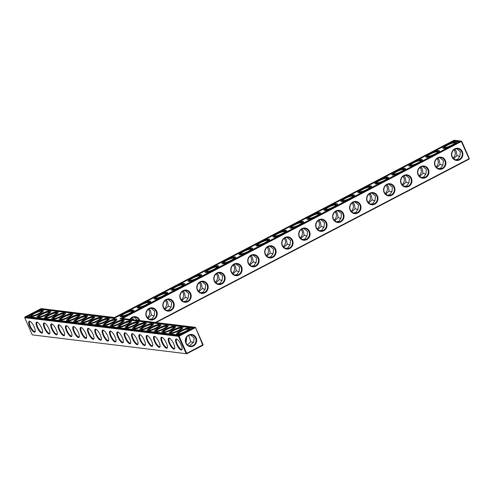 <?xml version="1.0" encoding="UTF-8"?>
<svg xmlns="http://www.w3.org/2000/svg" width="494" height="494" viewBox="0 0 494 494"><rect width="100%" height="100%" fill="white"/><g stroke="black" fill="none" stroke-linecap="round" stroke-linejoin="round"><path stroke-width="0.74" d="M24.916 317.031L24.7 317.679L178.532 336.34L178.748 335.698L24.916 317.031L41.082 308.589L114.503 317.5L454.128 140.24L461.118 141.086L121.493 318.346L194.914 327.256L178.748 335.698L179.118 336.148L195.284 327.713L194.914 327.256L195.513 327.479L202.886 345.325L186.72 353.76L32.283 334.876L186.72 353.76L186.701 353.352L203.102 344.676L202.886 345.325M132.244 319.655A5.638 5.249 96.9 0 0 132.139 319.408A5.638 5.249 96.9 0 0 131.385 318.161M147.36 317.605A5.638 5.249 96.9 0 0 149.12 310.547A5.638 5.249 96.9 0 0 148.367 309.3M164.341 308.738A5.638 5.249 96.9 0 0 166.101 301.68A5.638 5.249 96.9 0 0 165.348 300.438M181.323 299.877A5.638 5.249 96.9 0 0 183.083 292.819A5.638 5.249 96.9 0 0 182.329 291.571M198.304 291.015A5.638 5.249 96.9 0 0 200.064 283.957A5.638 5.249 96.9 0 0 199.31 282.71M215.285 282.148A5.638 5.249 96.9 0 0 217.045 275.09A5.638 5.249 96.9 0 0 216.292 273.849M232.266 273.287A5.638 5.249 96.9 0 0 234.026 266.229A5.638 5.249 96.9 0 0 233.273 264.982M249.248 264.426A5.638 5.249 96.9 0 0 251.008 257.368A5.638 5.249 96.9 0 0 250.254 256.12M266.229 255.559A5.638 5.249 96.9 0 0 267.989 248.501A5.638 5.249 96.9 0 0 267.235 247.259M283.204 246.697A5.638 5.249 96.9 0 0 284.97 239.639A5.638 5.249 96.9 0 0 284.217 238.392M300.185 237.836A5.638 5.249 96.9 0 0 301.951 230.778A5.638 5.249 96.9 0 0 301.198 229.531M317.167 228.969A5.638 5.249 96.9 0 0 318.933 221.911A5.638 5.249 96.9 0 0 318.179 220.67M334.148 220.108A5.638 5.249 96.9 0 0 335.914 213.05A5.638 5.249 96.9 0 0 335.16 211.803M351.129 211.247A5.638 5.249 96.9 0 0 352.895 204.189A5.638 5.249 96.9 0 0 352.142 202.941M368.11 202.379A5.638 5.249 96.9 0 0 369.876 195.328A5.638 5.249 96.9 0 0 369.117 194.08M385.092 193.518A5.638 5.249 96.9 0 0 386.858 186.46A5.638 5.249 96.9 0 0 386.098 185.213M402.073 184.657A5.638 5.249 96.9 0 0 403.839 177.599A5.638 5.249 96.9 0 0 403.079 176.352M419.054 175.79A5.638 5.249 96.9 0 0 420.82 168.738A5.638 5.249 96.9 0 0 420.061 167.491M436.035 166.929A5.638 5.249 96.9 0 0 437.801 159.871A5.638 5.249 96.9 0 0 437.042 158.63M453.017 158.068A5.638 5.249 96.9 0 0 454.783 151.01A5.638 5.249 96.9 0 0 454.023 149.762M155.394 322.465L469.072 158.741L461.118 141.086L461.717 141.309L469.3 158.506L469.084 159.154L156.042 322.539M40.465 309.219L113.886 318.124L453.511 140.864L459.556 141.599L119.937 318.858L193.358 327.769L179.365 335.068L26.472 316.518L40.465 309.219L114.015 318.414L121.901 314.295M133.683 319.828L132.293 317.605M148.009 318.278L151.349 315.098L150.559 310.72L149.274 308.744M164.99 309.411L168.331 306.231L167.54 301.859L166.256 299.877M181.971 300.55L185.312 297.369L184.521 292.991L183.237 291.015M198.952 291.688L202.293 288.508L201.503 284.13L200.218 282.154M215.934 282.821L219.274 279.647L218.484 275.269L217.199 273.287M232.915 273.96L236.256 270.78L235.465 266.402L234.181 264.426M249.896 265.099L253.237 261.919L252.446 257.541L251.162 255.565M266.877 256.232L270.218 253.058L269.428 248.68L268.143 246.697M283.852 247.371L287.199 244.19L286.409 239.812L285.124 237.836M300.834 238.509L304.181 235.329L303.39 230.951L302.106 228.975M317.815 229.642L321.162 226.468L320.371 222.09L319.087 220.108M334.796 220.781L338.143 217.601L337.353 213.223L336.068 211.247M351.777 211.92L355.124 208.74L354.334 204.362L353.049 202.386M368.759 203.053L372.099 199.879L371.315 195.501L370.031 193.518M385.74 194.191L389.081 191.011L388.296 186.633L387.012 184.657M402.721 185.33L406.062 182.15L405.278 177.772L403.993 175.796M419.702 176.469L423.043 173.289L422.259 168.911L420.974 166.929M436.684 167.602L440.024 164.422L439.24 160.044L437.956 158.068M453.665 158.741L457.006 155.561L456.221 151.183L454.931 149.207M469.3 158.506L469.084 159.154M461.717 141.309L122.5 318.469M126.946 311.665L138.882 305.434M143.927 302.803L155.863 296.573M160.908 293.936L172.844 287.706M177.889 285.075L189.826 278.844M194.871 276.214L206.807 269.983M211.852 267.347L223.788 261.116M228.833 258.486L240.769 252.255M245.814 249.624L257.751 243.394M262.796 240.757L274.732 234.527M279.777 231.896L291.713 225.665M296.758 223.035L308.694 216.804M313.739 214.168L325.676 207.937M330.721 205.306L342.657 199.076M347.702 196.445L359.638 190.215M364.683 187.578L376.619 181.347M381.664 178.717L393.601 172.486M398.646 169.856L410.582 163.625M415.627 160.988L427.563 154.758M432.608 152.127L444.544 145.897M449.589 143.266L453.634 141.154L459.136 141.821M119.937 318.858L192.932 327.991M40.594 309.503L36.544 311.621M31.499 314.252L27.028 316.586M137.789 320.328L134.041 317.123M121.925 315.987A5.638 1.118 156.2 0 1 125.031 313.468A5.638 1.118 156.2 0 1 132.25 311.436M149.88 319.309L152.152 318.76L154.258 315.45L154.671 311.22L151.022 308.256M154.202 315.907L151.349 315.098M138.907 307.126A5.638 1.118 156.2 0 1 142.013 304.6A5.638 1.118 156.2 0 1 149.231 302.575M166.861 310.448L169.127 309.899L171.239 306.589L171.653 302.353L168.003 299.395M171.183 307.04L168.331 306.231M155.888 298.259A5.638 1.118 156.2 0 1 158.994 295.739A5.638 1.118 156.2 0 1 166.212 293.708M183.842 301.581L186.108 301.031L188.22 297.721L188.634 293.492L184.984 290.534M188.165 298.178L185.312 297.369M172.869 289.398A5.638 1.118 156.2 0 1 175.975 286.878A5.638 1.118 156.2 0 1 183.194 284.847M200.823 292.72L203.09 292.17L205.201 288.86L205.615 284.63L201.96 281.673M205.146 289.317L202.293 288.508M189.85 280.536A5.638 1.118 156.2 0 1 192.956 278.011A5.638 1.118 156.2 0 1 200.169 275.985M217.805 283.859L220.071 283.309L222.183 279.999L222.596 275.763L218.941 272.805M222.127 280.45L219.274 279.647M206.832 271.675A5.638 1.118 156.2 0 1 209.938 269.15A5.638 1.118 156.2 0 1 217.15 267.118M234.786 274.991L237.052 274.442L239.164 271.132L239.578 266.902L235.922 263.944M239.108 271.589L236.256 270.78M223.813 262.808A5.638 1.118 156.2 0 1 226.919 260.289A5.638 1.118 156.2 0 1 234.131 258.257M251.767 266.13L254.033 265.581L256.139 262.271L256.559 258.041L252.903 255.083M256.09 262.728L253.237 261.919M240.794 253.947A5.638 1.118 156.2 0 1 243.9 251.421A5.638 1.118 156.2 0 1 251.113 249.396M268.748 257.269L271.015 256.719L273.12 253.41L273.54 249.18L269.885 246.216M273.071 253.867L270.218 253.058M257.775 245.086A5.638 1.118 156.2 0 1 260.881 242.56A5.638 1.118 156.2 0 1 268.094 240.529M285.73 248.402L287.996 247.852L290.102 244.542L290.521 240.312L286.866 237.355M290.052 244.999L287.199 244.19M274.757 236.218A5.638 1.118 156.2 0 1 277.863 233.699A5.638 1.118 156.2 0 1 285.075 231.667M302.711 239.541L304.977 238.991L307.083 235.681L307.503 231.451L303.847 228.494M307.033 236.138L304.181 235.329M291.738 227.357A5.638 1.118 156.2 0 1 294.844 224.832A5.638 1.118 156.2 0 1 302.056 222.806M319.692 230.679L321.958 230.13L324.064 226.82L324.484 222.59L320.828 219.626M324.015 227.277L321.162 226.468M308.719 218.496A5.638 1.118 156.2 0 1 311.825 215.971A5.638 1.118 156.2 0 1 319.038 213.939M336.673 221.812L338.94 221.263L341.045 217.953L341.465 213.723L337.81 210.765M340.996 218.41L338.143 217.601M325.7 209.629A5.638 1.118 156.2 0 1 328.806 207.109A5.638 1.118 156.2 0 1 336.019 205.078M353.655 212.951L355.921 212.401L358.026 209.092L358.446 204.862L354.791 201.904M357.977 209.549L355.124 208.74M342.682 200.768A5.638 1.118 156.2 0 1 345.788 198.242A5.638 1.118 156.2 0 1 353 196.217M370.636 204.09L372.902 203.54L375.008 200.231L375.428 196.001L371.772 193.037M374.958 200.688L372.099 199.879M359.663 191.907A5.638 1.118 156.2 0 1 362.769 189.381A5.638 1.118 156.2 0 1 369.981 187.35M387.617 195.223L389.883 194.673L391.989 191.363L392.409 187.133L388.753 184.176M391.94 191.82L389.081 191.011M376.644 183.039A5.638 1.118 156.2 0 1 379.75 180.52A5.638 1.118 156.2 0 1 386.963 178.488M404.598 186.362L406.865 185.812L408.97 182.502L409.39 178.272L405.735 175.314M408.921 182.959L406.062 182.15M393.625 174.178A5.638 1.118 156.2 0 1 396.731 171.653A5.638 1.118 156.2 0 1 403.944 169.627M421.58 177.5L423.846 176.951L425.952 173.641L426.371 169.411L422.716 166.447M425.902 174.098L423.043 173.289M410.607 165.317A5.638 1.118 156.2 0 1 413.713 162.792A5.638 1.118 156.2 0 1 420.925 160.76M438.561 168.633L440.827 168.084L442.933 164.774L443.353 160.544L439.697 157.586M442.883 165.231L440.024 164.422M427.588 156.45A5.638 1.118 156.2 0 1 430.694 153.93A5.638 1.118 156.2 0 1 437.906 151.899M455.542 159.772L457.808 159.222L459.914 155.913L460.334 151.683L456.678 148.725M459.865 156.37L457.006 155.561M444.569 147.589A5.638 1.118 156.2 0 1 447.675 145.063A5.638 1.118 156.2 0 1 454.888 143.038M32.283 334.876L24.7 317.679M31.523 315.944A5.638 1.118 156.2 0 1 34.629 313.418A5.638 1.118 156.2 0 1 41.848 311.393M38.865 316.833A5.638 1.118 156.2 0 1 41.971 314.308A5.638 1.118 156.2 0 1 49.19 312.282M46.208 317.722A5.638 1.118 156.2 0 1 49.314 315.203A5.638 1.118 156.2 0 1 56.532 313.171M53.55 318.618A5.638 1.118 156.2 0 1 56.656 316.092A5.638 1.118 156.2 0 1 63.874 314.061M60.892 319.507A5.638 1.118 156.2 0 1 63.998 316.981A5.638 1.118 156.2 0 1 71.216 314.956M68.234 320.396A5.638 1.118 156.2 0 1 71.34 317.877A5.638 1.118 156.2 0 1 78.558 315.845M75.576 321.285A5.638 1.118 156.2 0 1 78.682 318.766A5.638 1.118 156.2 0 1 85.9 316.734M82.918 322.181A5.638 1.118 156.2 0 1 86.024 319.655A5.638 1.118 156.2 0 1 93.243 317.623M90.26 323.07A5.638 1.118 156.2 0 1 93.366 320.544A5.638 1.118 156.2 0 1 100.585 318.519M97.602 323.959A5.638 1.118 156.2 0 1 100.708 321.44A5.638 1.118 156.2 0 1 107.927 319.408M186.121 353.543L178.532 336.34L179.118 336.148L186.701 353.352L186.121 353.543M29.757 326.429A6.126 1.896 62.4 0 1 29.856 321.279A6.126 1.896 62.4 0 1 33.666 325.824A6.126 1.896 62.4 0 1 35.216 331.548A6.126 1.896 62.4 0 1 32.999 331.344A6.126 1.896 62.4 0 1 29.757 326.429M37.099 327.318A6.126 1.896 62.4 0 1 37.198 322.174A6.126 1.896 62.4 0 1 41.008 326.713A6.126 1.896 62.4 0 1 42.558 332.437A6.126 1.896 62.4 0 1 40.341 332.24A6.126 1.896 62.4 0 1 37.099 327.318M44.441 328.214A6.126 1.896 62.4 0 1 44.54 323.064A6.126 1.896 62.4 0 1 48.35 327.602A6.126 1.896 62.4 0 1 49.9 333.333A6.126 1.896 62.4 0 1 47.683 333.129A6.126 1.896 62.4 0 1 44.441 328.214M51.784 329.103A6.126 1.896 62.4 0 1 51.882 323.953A6.126 1.896 62.4 0 1 55.692 328.498A6.126 1.896 62.4 0 1 57.242 334.222A6.126 1.896 62.4 0 1 55.025 334.018A6.126 1.896 62.4 0 1 51.784 329.103M59.126 329.992A6.126 1.896 62.4 0 1 59.224 324.848A6.126 1.896 62.4 0 1 63.034 329.387A6.126 1.896 62.4 0 1 64.584 335.111A6.126 1.896 62.4 0 1 62.368 334.907A6.126 1.896 62.4 0 1 59.126 329.992M66.468 330.881A6.126 1.896 62.4 0 1 66.567 325.737A6.126 1.896 62.4 0 1 70.376 330.276A6.126 1.896 62.4 0 1 71.926 336A6.126 1.896 62.4 0 1 69.71 335.803A6.126 1.896 62.4 0 1 66.468 330.881M73.81 331.777A6.126 1.896 62.4 0 1 73.909 326.627A6.126 1.896 62.4 0 1 77.719 331.171A6.126 1.896 62.4 0 1 79.268 336.896A6.126 1.896 62.4 0 1 77.052 336.692A6.126 1.896 62.4 0 1 73.81 331.777M81.152 332.666A6.126 1.896 62.4 0 1 81.251 327.516A6.126 1.896 62.4 0 1 85.061 332.061A6.126 1.896 62.4 0 1 86.611 337.785A6.126 1.896 62.4 0 1 84.394 337.581A6.126 1.896 62.4 0 1 81.152 332.666M88.494 333.555A6.126 1.896 62.4 0 1 88.593 328.411A6.126 1.896 62.4 0 1 92.403 332.95A6.126 1.896 62.4 0 1 93.953 338.674A6.126 1.896 62.4 0 1 91.736 338.476A6.126 1.896 62.4 0 1 88.494 333.555M95.836 334.444A6.126 1.896 62.4 0 1 95.935 329.3A6.126 1.896 62.4 0 1 99.745 333.839A6.126 1.896 62.4 0 1 101.295 339.563A6.126 1.896 62.4 0 1 99.078 339.366A6.126 1.896 62.4 0 1 95.836 334.444M107.834 341.101A6.126 1.896 -117.6 0 0 108.637 340.459A6.126 1.896 -117.6 0 0 107.087 334.734A6.126 1.896 -117.6 0 0 103.277 330.19A6.126 1.896 -117.6 0 0 103.036 335.006A6.126 1.896 -117.6 0 0 107.834 341.101M114.985 336.772A6.126 1.896 -117.6 0 0 110.619 331.079A6.126 1.896 -117.6 0 0 111.07 337.377A6.126 1.896 -117.6 0 0 115.979 341.348A6.126 1.896 -117.6 0 0 114.985 336.772M122.327 337.661A6.126 1.896 -117.6 0 0 117.961 331.974A6.126 1.896 -117.6 0 0 118.412 338.267A6.126 1.896 -117.6 0 0 123.321 342.237A6.126 1.896 -117.6 0 0 122.327 337.661M129.669 338.551A6.126 1.896 -117.6 0 0 125.303 332.863A6.126 1.896 -117.6 0 0 125.754 339.156A6.126 1.896 -117.6 0 0 130.663 343.126A6.126 1.896 -117.6 0 0 129.669 338.551M137.011 339.44A6.126 1.896 -117.6 0 0 132.645 333.753A6.126 1.896 -117.6 0 0 133.096 340.051A6.126 1.896 -117.6 0 0 138.005 344.022A6.126 1.896 -117.6 0 0 137.011 339.44M144.353 340.335A6.126 1.896 -117.6 0 0 139.987 334.642A6.126 1.896 -117.6 0 0 140.438 340.94A6.126 1.896 -117.6 0 0 145.347 344.911A6.126 1.896 -117.6 0 0 144.353 340.335M151.695 341.224A6.126 1.896 -117.6 0 0 147.329 335.537A6.126 1.896 -117.6 0 0 147.78 341.829A6.126 1.896 -117.6 0 0 152.689 345.8A6.126 1.896 -117.6 0 0 151.695 341.224M159.037 342.114A6.126 1.896 -117.6 0 0 154.671 336.426A6.126 1.896 -117.6 0 0 155.122 342.719A6.126 1.896 -117.6 0 0 160.031 346.695A6.126 1.896 -117.6 0 0 159.037 342.114M166.379 343.009A6.126 1.896 -117.6 0 0 162.013 337.316A6.126 1.896 -117.6 0 0 162.464 343.614A6.126 1.896 -117.6 0 0 167.373 347.585A6.126 1.896 -117.6 0 0 166.379 343.009M173.721 343.898A6.126 1.896 -117.6 0 0 169.356 338.205A6.126 1.896 -117.6 0 0 169.806 344.503A6.126 1.896 -117.6 0 0 174.715 348.474A6.126 1.896 -117.6 0 0 173.721 343.898M181.063 344.787A6.126 1.896 -117.6 0 0 176.698 339.1A6.126 1.896 -117.6 0 0 177.148 345.392A6.126 1.896 -117.6 0 0 182.058 349.363A6.126 1.896 -117.6 0 0 181.063 344.787M188.578 335.056A6.107 5.681 -83.1 0 1 196.661 340.94A6.107 5.681 -83.1 0 1 187.739 345.596A6.107 5.681 -83.1 0 1 188.578 335.056M203.102 344.676L195.513 327.479M292.547 240.294A6.126 5.693 96.9 0 0 282.704 239.584A6.126 5.693 96.9 0 0 286.897 249.093A6.126 5.693 96.9 0 0 292.547 240.294M275.566 249.161A6.126 5.693 96.9 0 0 265.723 248.445A6.126 5.693 96.9 0 0 269.915 257.961A6.126 5.693 96.9 0 0 275.566 249.161M258.584 258.022A6.126 5.693 96.9 0 0 248.741 257.306A6.126 5.693 96.9 0 0 252.934 266.822A6.126 5.693 96.9 0 0 258.584 258.022M241.603 266.884A6.126 5.693 96.9 0 0 231.76 266.173A6.126 5.693 96.9 0 0 235.953 275.683A6.126 5.693 96.9 0 0 241.603 266.884M224.622 275.751A6.126 5.693 96.9 0 0 214.779 275.034A6.126 5.693 96.9 0 0 218.972 284.55A6.126 5.693 96.9 0 0 224.622 275.751M207.641 284.612A6.126 5.693 96.9 0 0 197.798 283.896A6.126 5.693 96.9 0 0 201.99 293.411A6.126 5.693 96.9 0 0 207.641 284.612M190.659 293.473A6.126 5.693 96.9 0 0 180.816 292.763A6.126 5.693 96.9 0 0 185.009 302.272A6.126 5.693 96.9 0 0 190.659 293.473M173.678 302.34A6.126 5.693 96.9 0 0 163.835 301.624A6.126 5.693 96.9 0 0 168.028 311.14A6.126 5.693 96.9 0 0 173.678 302.34M156.697 311.201A6.126 5.693 96.9 0 0 146.854 310.485A6.126 5.693 96.9 0 0 151.053 320.001A6.126 5.693 96.9 0 0 156.697 311.201M139.913 320.581A6.126 5.693 96.9 0 0 139.716 320.063A6.126 5.693 96.9 0 0 135.029 316.654A6.126 5.693 96.9 0 0 129.866 319.365M462.353 151.664A6.126 5.693 96.9 0 0 452.516 150.948A6.126 5.693 96.9 0 0 456.709 160.464A6.126 5.693 96.9 0 0 462.353 151.664M445.372 160.531A6.126 5.693 96.9 0 0 435.535 159.815A6.126 5.693 96.9 0 0 439.728 169.325A6.126 5.693 96.9 0 0 445.372 160.531M428.391 169.393A6.126 5.693 96.9 0 0 418.554 168.676A6.126 5.693 96.9 0 0 422.747 178.192A6.126 5.693 96.9 0 0 428.391 169.393M411.409 178.254A6.126 5.693 96.9 0 0 401.573 177.537A6.126 5.693 96.9 0 0 405.765 187.053A6.126 5.693 96.9 0 0 411.409 178.254M394.428 187.121A6.126 5.693 96.9 0 0 384.591 186.405A6.126 5.693 96.9 0 0 388.784 195.914A6.126 5.693 96.9 0 0 394.428 187.121M377.447 195.982A6.126 5.693 96.9 0 0 367.61 195.266A6.126 5.693 96.9 0 0 371.803 204.782A6.126 5.693 96.9 0 0 377.447 195.982M360.466 204.843A6.126 5.693 96.9 0 0 350.629 204.127A6.126 5.693 96.9 0 0 354.822 213.643A6.126 5.693 96.9 0 0 360.466 204.843M343.484 213.711A6.126 5.693 96.9 0 0 333.648 212.994A6.126 5.693 96.9 0 0 337.84 222.504A6.126 5.693 96.9 0 0 343.484 213.711M326.509 222.572A6.126 5.693 96.9 0 0 316.666 221.855A6.126 5.693 96.9 0 0 320.859 231.371A6.126 5.693 96.9 0 0 326.509 222.572M309.528 231.433A6.126 5.693 96.9 0 0 299.685 230.717A6.126 5.693 96.9 0 0 303.878 240.232A6.126 5.693 96.9 0 0 309.528 231.433M188.727 335.395L190.789 341.725L187.467 344.892M190.789 341.725L193.654 342.54M190.48 334.907L194.117 337.859L193.704 342.076L189.344 345.93M185.645 341.478L186.312 341.644M186.788 336.994L185.972 342.737M183.416 332.956A7.41 1.463 156.2 0 1 177.216 334.605A7.41 1.463 156.2 0 1 176.679 334.333L176.556 334.043A7.41 1.463 -23.8 0 0 177.087 334.315A7.41 1.463 -23.8 0 0 185.003 331.9A7.41 1.463 -23.8 0 0 190.122 328.059A7.41 1.463 -23.8 0 0 182.743 329.714A7.41 1.463 -23.8 0 0 176.556 334.043M190.122 328.059L190.246 328.349A7.41 1.463 156.2 0 1 188.461 330.325M182.78 327.17L182.904 327.46A7.41 1.463 156.2 0 1 177.791 331.295A7.41 1.463 156.2 0 1 169.874 333.709A7.41 1.463 156.2 0 1 169.337 333.444L169.214 333.154A7.41 1.463 -23.8 0 0 169.745 333.425A7.41 1.463 -23.8 0 0 177.661 331.005A7.41 1.463 -23.8 0 0 182.78 327.17A7.41 1.463 -23.8 0 0 175.401 328.819A7.41 1.463 -23.8 0 0 169.214 333.154M175.438 326.281L175.561 326.565A7.41 1.463 156.2 0 1 170.449 330.406A7.41 1.463 156.2 0 1 162.532 332.82A7.41 1.463 156.2 0 1 161.995 332.548L161.871 332.264A7.41 1.463 -23.8 0 0 162.403 332.53A7.41 1.463 -23.8 0 0 170.319 330.116A7.41 1.463 -23.8 0 0 175.438 326.281A7.41 1.463 -23.8 0 0 168.059 327.93A7.41 1.463 -23.8 0 0 161.871 332.264M168.096 325.385L168.219 325.676A7.41 1.463 156.2 0 1 163.106 329.517A7.41 1.463 156.2 0 1 155.19 331.931A7.41 1.463 156.2 0 1 154.653 331.659L154.529 331.369A7.41 1.463 -23.8 0 0 155.06 331.641A7.41 1.463 -23.8 0 0 162.977 329.226A7.41 1.463 -23.8 0 0 168.096 325.385A7.41 1.463 -23.8 0 0 160.717 327.04A7.41 1.463 -23.8 0 0 154.529 331.369M160.754 324.496L160.877 324.786A7.41 1.463 156.2 0 1 155.764 328.621A7.41 1.463 156.2 0 1 147.848 331.042A7.41 1.463 156.2 0 1 147.311 330.77L147.187 330.48A7.41 1.463 -23.8 0 0 147.718 330.752A7.41 1.463 -23.8 0 0 155.635 328.331A7.41 1.463 -23.8 0 0 160.754 324.496A7.41 1.463 -23.8 0 0 153.375 326.145A7.41 1.463 -23.8 0 0 147.187 330.48M153.412 323.607L153.535 323.897A7.41 1.463 156.2 0 1 148.422 327.732A7.41 1.463 156.2 0 1 140.506 330.146A7.41 1.463 156.2 0 1 139.969 329.881L139.845 329.591A7.41 1.463 -23.8 0 0 140.376 329.862A7.41 1.463 -23.8 0 0 148.293 327.442A7.41 1.463 -23.8 0 0 153.412 323.607A7.41 1.463 -23.8 0 0 146.033 325.256A7.41 1.463 -23.8 0 0 139.845 329.591M146.07 322.718L146.193 323.002A7.41 1.463 156.2 0 1 141.08 326.843A7.41 1.463 156.2 0 1 133.164 329.257A7.41 1.463 156.2 0 1 132.627 328.985L132.503 328.701A7.41 1.463 -23.8 0 0 133.034 328.967A7.41 1.463 -23.8 0 0 140.951 326.553A7.41 1.463 -23.8 0 0 146.07 322.718A7.41 1.463 -23.8 0 0 138.691 324.367A7.41 1.463 -23.8 0 0 132.503 328.701M138.721 321.822L138.851 322.113A7.41 1.463 156.2 0 1 133.738 325.947A7.41 1.463 156.2 0 1 125.822 328.368A7.41 1.463 156.2 0 1 125.285 328.096L125.161 327.806A7.41 1.463 -23.8 0 0 125.692 328.078A7.41 1.463 -23.8 0 0 133.608 325.663A7.41 1.463 -23.8 0 0 138.721 321.822A7.41 1.463 -23.8 0 0 131.348 323.477A7.41 1.463 -23.8 0 0 125.161 327.806M131.379 320.933L131.509 321.224A7.41 1.463 156.2 0 1 126.396 325.058A7.41 1.463 156.2 0 1 118.48 327.479A7.41 1.463 156.2 0 1 117.943 327.207L117.819 326.917A7.41 1.463 -23.8 0 0 118.35 327.189A7.41 1.463 -23.8 0 0 126.266 324.768A7.41 1.463 -23.8 0 0 131.379 320.933A7.41 1.463 -23.8 0 0 124.006 322.582A7.41 1.463 -23.8 0 0 117.819 326.917M124.037 320.044L124.167 320.334A7.41 1.463 156.2 0 1 119.054 324.169A7.41 1.463 156.2 0 1 111.138 326.583A7.41 1.463 156.2 0 1 110.6 326.318L110.477 326.028A7.41 1.463 -23.8 0 0 111.008 326.293A7.41 1.463 -23.8 0 0 118.924 323.879A7.41 1.463 -23.8 0 0 124.037 320.044A7.41 1.463 -23.8 0 0 116.664 321.693A7.41 1.463 -23.8 0 0 110.477 326.028M114.404 322.767L114.083 322.959M114.336 322.749L113.886 322.922L114.336 322.749M113.49 322.563L112.86 322.891L113.521 322.625M194.902 279.734A7.41 1.463 156.2 0 1 188.702 281.376A7.41 1.463 156.2 0 1 188.165 281.111L188.041 280.82A7.41 1.463 -23.8 0 0 188.572 281.092A7.41 1.463 -23.8 0 0 196.489 278.672A7.41 1.463 -23.8 0 0 201.601 274.837A7.41 1.463 -23.8 0 0 194.228 276.486A7.41 1.463 -23.8 0 0 188.041 280.82M201.601 274.837L201.731 275.127A7.41 1.463 156.2 0 1 199.94 277.103M211.883 270.873A7.41 1.463 156.2 0 1 205.683 272.515A7.41 1.463 156.2 0 1 205.146 272.243L205.022 271.959A7.41 1.463 -23.8 0 0 205.553 272.225A7.41 1.463 -23.8 0 0 213.47 269.81A7.41 1.463 -23.8 0 0 218.583 265.976A7.41 1.463 -23.8 0 0 211.21 267.625A7.41 1.463 -23.8 0 0 205.022 271.959M218.583 265.976L218.712 266.26A7.41 1.463 156.2 0 1 216.922 268.236M228.864 262.005A7.41 1.463 156.2 0 1 222.664 263.654A7.41 1.463 156.2 0 1 222.127 263.382L222.004 263.092A7.41 1.463 -23.8 0 0 222.535 263.364A7.41 1.463 -23.8 0 0 230.451 260.949A7.41 1.463 -23.8 0 0 235.564 257.108A7.41 1.463 -23.8 0 0 228.191 258.763A7.41 1.463 -23.8 0 0 222.004 263.092M235.564 257.108L235.694 257.399A7.41 1.463 156.2 0 1 233.903 259.375M245.845 253.144A7.41 1.463 156.2 0 1 239.646 254.787A7.41 1.463 156.2 0 1 239.108 254.521L238.985 254.231A7.41 1.463 -23.8 0 0 239.516 254.503A7.41 1.463 -23.8 0 0 247.432 252.082A7.41 1.463 -23.8 0 0 252.545 248.247A7.41 1.463 -23.8 0 0 245.172 249.896A7.41 1.463 -23.8 0 0 238.985 254.231M252.545 248.247L252.675 248.538A7.41 1.463 156.2 0 1 250.884 250.514M262.82 244.283A7.41 1.463 156.2 0 1 256.627 245.926A7.41 1.463 156.2 0 1 256.09 245.654L255.96 245.37A7.41 1.463 -23.8 0 0 256.497 245.635A7.41 1.463 -23.8 0 0 264.413 243.221A7.41 1.463 -23.8 0 0 269.526 239.386A7.41 1.463 -23.8 0 0 262.153 241.035A7.41 1.463 -23.8 0 0 255.96 245.37M269.526 239.386L269.656 239.67A7.41 1.463 156.2 0 1 267.865 241.646M279.802 235.416A7.41 1.463 156.2 0 1 273.602 237.064A7.41 1.463 156.2 0 1 273.071 236.793L272.941 236.503A7.41 1.463 -23.8 0 0 273.478 236.774A7.41 1.463 -23.8 0 0 281.395 234.36A7.41 1.463 -23.8 0 0 286.508 230.519A7.41 1.463 -23.8 0 0 279.135 232.174A7.41 1.463 -23.8 0 0 272.941 236.503M286.508 230.519L286.637 230.809A7.41 1.463 156.2 0 1 284.847 232.785M296.783 226.555A7.41 1.463 156.2 0 1 290.583 228.197A7.41 1.463 156.2 0 1 290.052 227.932L289.922 227.641A7.41 1.463 -23.8 0 0 290.46 227.913A7.41 1.463 -23.8 0 0 298.376 225.492A7.41 1.463 -23.8 0 0 303.489 221.658A7.41 1.463 -23.8 0 0 296.116 223.307A7.41 1.463 -23.8 0 0 289.922 227.641M303.489 221.658L303.619 221.948A7.41 1.463 156.2 0 1 301.828 223.924M313.764 217.693A7.41 1.463 156.2 0 1 307.564 219.336A7.41 1.463 156.2 0 1 307.033 219.064L306.904 218.78A7.41 1.463 -23.8 0 0 307.441 219.046A7.41 1.463 -23.8 0 0 315.357 216.631A7.41 1.463 -23.8 0 0 320.47 212.797A7.41 1.463 -23.8 0 0 313.097 214.445A7.41 1.463 -23.8 0 0 306.904 218.78M320.47 212.797L320.6 213.087A7.41 1.463 156.2 0 1 318.809 215.057M330.745 208.826A7.41 1.463 156.2 0 1 324.546 210.475A7.41 1.463 156.2 0 1 324.015 210.203L323.885 209.913A7.41 1.463 -23.8 0 0 324.422 210.185A7.41 1.463 -23.8 0 0 332.339 207.77A7.41 1.463 -23.8 0 0 337.451 203.929A7.41 1.463 -23.8 0 0 330.078 205.584A7.41 1.463 -23.8 0 0 323.885 209.913M337.451 203.929L337.581 204.22A7.41 1.463 156.2 0 1 335.79 206.196M347.727 199.965A7.41 1.463 156.2 0 1 341.527 201.608A7.41 1.463 156.2 0 1 340.996 201.342L340.866 201.052A7.41 1.463 -23.8 0 0 341.403 201.324A7.41 1.463 -23.8 0 0 349.32 198.903A7.41 1.463 -23.8 0 0 354.433 195.068A7.41 1.463 -23.8 0 0 347.06 196.717A7.41 1.463 -23.8 0 0 340.866 201.052M354.433 195.068L354.562 195.358A7.41 1.463 156.2 0 1 352.772 197.334M364.708 191.104A7.41 1.463 156.2 0 1 358.508 192.746A7.41 1.463 156.2 0 1 357.977 192.475L357.847 192.191A7.41 1.463 -23.8 0 0 358.385 192.456A7.41 1.463 -23.8 0 0 366.301 190.042A7.41 1.463 -23.8 0 0 371.414 186.207A7.41 1.463 -23.8 0 0 364.041 187.856A7.41 1.463 -23.8 0 0 357.847 192.191M371.414 186.207L371.544 186.497A7.41 1.463 156.2 0 1 369.753 188.467M381.689 182.237A7.41 1.463 156.2 0 1 375.489 183.885A7.41 1.463 156.2 0 1 374.958 183.614L374.829 183.323A7.41 1.463 -23.8 0 0 375.366 183.595A7.41 1.463 -23.8 0 0 383.282 181.181A7.41 1.463 -23.8 0 0 388.395 177.34A7.41 1.463 -23.8 0 0 381.022 178.995A7.41 1.463 -23.8 0 0 374.829 183.323M388.395 177.34L388.525 177.63A7.41 1.463 156.2 0 1 386.734 179.606M398.67 173.375A7.41 1.463 156.2 0 1 392.471 175.024A7.41 1.463 156.2 0 1 391.94 174.753L391.81 174.462A7.41 1.463 -23.8 0 0 392.347 174.734A7.41 1.463 -23.8 0 0 400.264 172.313A7.41 1.463 -23.8 0 0 405.376 168.479A7.41 1.463 -23.8 0 0 398.003 170.127A7.41 1.463 -23.8 0 0 391.81 174.462M405.376 168.479L405.506 168.769A7.41 1.463 156.2 0 1 403.715 170.745M415.652 164.514A7.41 1.463 156.2 0 1 409.452 166.157A7.41 1.463 156.2 0 1 408.921 165.885L408.791 165.601A7.41 1.463 -23.8 0 0 409.328 165.867A7.41 1.463 -23.8 0 0 417.245 163.452A7.41 1.463 -23.8 0 0 422.358 159.618A7.41 1.463 -23.8 0 0 414.985 161.266A7.41 1.463 -23.8 0 0 408.791 165.601M422.358 159.618L422.487 159.908A7.41 1.463 156.2 0 1 420.697 161.878M432.633 155.647A7.41 1.463 156.2 0 1 426.433 157.296A7.41 1.463 156.2 0 1 425.902 157.024L425.772 156.734A7.41 1.463 -23.8 0 0 426.31 157.006A7.41 1.463 -23.8 0 0 434.226 154.591A7.41 1.463 -23.8 0 0 439.339 150.75A7.41 1.463 -23.8 0 0 431.966 152.405A7.41 1.463 -23.8 0 0 425.772 156.734M439.339 150.75L439.469 151.041A7.41 1.463 156.2 0 1 437.678 153.017M449.614 146.786A7.41 1.463 156.2 0 1 443.414 148.435A7.41 1.463 156.2 0 1 442.883 148.163L442.754 147.873A7.41 1.463 -23.8 0 0 443.291 148.144A7.41 1.463 -23.8 0 0 451.207 145.724A7.41 1.463 -23.8 0 0 456.32 141.889A7.41 1.463 -23.8 0 0 448.947 143.538A7.41 1.463 -23.8 0 0 442.754 147.873M456.32 141.889L456.45 142.179A7.41 1.463 156.2 0 1 454.659 144.155M116.695 319.155L116.825 319.439A7.41 1.463 156.2 0 1 111.712 323.28A7.41 1.463 156.2 0 1 103.796 325.694A7.41 1.463 156.2 0 1 103.258 325.423L103.135 325.132A7.41 1.463 -23.8 0 0 103.666 325.404A7.41 1.463 -23.8 0 0 111.582 322.99A7.41 1.463 -23.8 0 0 116.695 319.155A7.41 1.463 -23.8 0 0 109.322 320.804A7.41 1.463 -23.8 0 0 103.135 325.132M109.353 318.26L109.483 318.55A7.41 1.463 156.2 0 1 104.37 322.384A7.41 1.463 156.2 0 1 96.454 324.805A7.41 1.463 156.2 0 1 95.916 324.533L95.793 324.243A7.41 1.463 -23.8 0 0 96.324 324.515A7.41 1.463 -23.8 0 0 104.24 322.1A7.41 1.463 -23.8 0 0 109.353 318.26A7.41 1.463 -23.8 0 0 101.98 319.914A7.41 1.463 -23.8 0 0 95.793 324.243M126.977 315.184A7.41 1.463 156.2 0 1 120.777 316.833A7.41 1.463 156.2 0 1 120.24 316.561L120.116 316.271A7.41 1.463 -23.8 0 0 120.647 316.543A7.41 1.463 -23.8 0 0 128.564 314.128A7.41 1.463 -23.8 0 0 133.676 310.288A7.41 1.463 -23.8 0 0 126.303 311.942A7.41 1.463 -23.8 0 0 120.116 316.271M133.676 310.288L133.806 310.578A7.41 1.463 156.2 0 1 132.015 312.554M143.958 306.323A7.41 1.463 156.2 0 1 137.758 307.966A7.41 1.463 156.2 0 1 137.221 307.7L137.097 307.41A7.41 1.463 -23.8 0 0 137.628 307.682A7.41 1.463 -23.8 0 0 145.545 305.261A7.41 1.463 -23.8 0 0 150.658 301.426A7.41 1.463 -23.8 0 0 143.285 303.075A7.41 1.463 -23.8 0 0 137.097 307.41M150.658 301.426L150.787 301.717A7.41 1.463 156.2 0 1 148.997 303.693M102.011 317.37L102.141 317.661A7.41 1.463 156.2 0 1 97.028 321.495A7.41 1.463 156.2 0 1 89.111 323.91A7.41 1.463 156.2 0 1 88.574 323.644L88.451 323.354A7.41 1.463 -23.8 0 0 88.982 323.626A7.41 1.463 -23.8 0 0 96.898 321.205A7.41 1.463 -23.8 0 0 102.011 317.37A7.41 1.463 -23.8 0 0 94.638 319.019A7.41 1.463 -23.8 0 0 88.451 323.354M160.939 297.462A7.41 1.463 156.2 0 1 154.739 299.105A7.41 1.463 156.2 0 1 154.202 298.833L154.079 298.543A7.41 1.463 -23.8 0 0 154.61 298.814A7.41 1.463 -23.8 0 0 162.526 296.4A7.41 1.463 -23.8 0 0 167.639 292.565A7.41 1.463 -23.8 0 0 160.266 294.214A7.41 1.463 -23.8 0 0 154.079 298.543M167.639 292.565L167.769 292.849A7.41 1.463 156.2 0 1 165.978 294.825M177.92 288.595A7.41 1.463 156.2 0 1 171.721 290.244A7.41 1.463 156.2 0 1 171.183 289.972L171.06 289.682A7.41 1.463 -23.8 0 0 171.591 289.953A7.41 1.463 -23.8 0 0 179.507 287.539A7.41 1.463 -23.8 0 0 184.62 283.698A7.41 1.463 -23.8 0 0 177.247 285.353A7.41 1.463 -23.8 0 0 171.06 289.682M184.62 283.698L184.75 283.988A7.41 1.463 156.2 0 1 182.959 285.964M94.669 316.481L94.799 316.771A7.41 1.463 156.2 0 1 89.686 320.606A7.41 1.463 156.2 0 1 81.769 323.02A7.41 1.463 156.2 0 1 81.232 322.749L81.109 322.465A7.41 1.463 -23.8 0 0 81.64 322.73A7.41 1.463 -23.8 0 0 89.556 320.316A7.41 1.463 -23.8 0 0 94.669 316.481A7.41 1.463 -23.8 0 0 87.296 318.13A7.41 1.463 -23.8 0 0 81.109 322.465M87.327 315.592L87.457 315.876A7.41 1.463 156.2 0 1 82.344 319.717A7.41 1.463 156.2 0 1 74.427 322.131A7.41 1.463 156.2 0 1 73.89 321.86L73.767 321.569A7.41 1.463 -23.8 0 0 74.298 321.841A7.41 1.463 -23.8 0 0 82.214 319.427A7.41 1.463 -23.8 0 0 87.327 315.592A7.41 1.463 -23.8 0 0 79.954 317.241A7.41 1.463 -23.8 0 0 73.767 321.569M79.985 314.697L80.114 314.987A7.41 1.463 156.2 0 1 75.002 318.821A7.41 1.463 156.2 0 1 67.085 321.242A7.41 1.463 156.2 0 1 66.548 320.97L66.424 320.68A7.41 1.463 -23.8 0 0 66.956 320.952A7.41 1.463 -23.8 0 0 74.872 318.537A7.41 1.463 -23.8 0 0 79.985 314.697A7.41 1.463 -23.8 0 0 72.612 316.351A7.41 1.463 -23.8 0 0 66.424 320.68M72.643 313.807L72.772 314.098A7.41 1.463 156.2 0 1 67.659 317.932A7.41 1.463 156.2 0 1 59.743 320.347A7.41 1.463 156.2 0 1 59.206 320.081L59.082 319.791A7.41 1.463 -23.8 0 0 59.613 320.063A7.41 1.463 -23.8 0 0 67.53 317.642A7.41 1.463 -23.8 0 0 72.643 313.807A7.41 1.463 -23.8 0 0 65.27 315.456A7.41 1.463 -23.8 0 0 59.082 319.791M65.301 312.918L65.43 313.208A7.41 1.463 156.2 0 1 60.317 317.043A7.41 1.463 156.2 0 1 52.401 319.457A7.41 1.463 156.2 0 1 51.864 319.186L51.74 318.902A7.41 1.463 -23.8 0 0 52.271 319.167A7.41 1.463 -23.8 0 0 60.188 316.753A7.41 1.463 -23.8 0 0 65.301 312.918A7.41 1.463 -23.8 0 0 57.928 314.567A7.41 1.463 -23.8 0 0 51.74 318.902M57.959 312.023L58.088 312.313A7.41 1.463 156.2 0 1 52.975 316.154A7.41 1.463 156.2 0 1 45.059 318.568A7.41 1.463 156.2 0 1 44.522 318.297L44.398 318.006A7.41 1.463 -23.8 0 0 44.929 318.278A7.41 1.463 -23.8 0 0 52.846 315.864A7.41 1.463 -23.8 0 0 57.959 312.023A7.41 1.463 -23.8 0 0 50.586 313.678A7.41 1.463 -23.8 0 0 44.398 318.006M50.616 311.134L50.746 311.424A7.41 1.463 156.2 0 1 45.633 315.258A7.41 1.463 156.2 0 1 37.717 317.679A7.41 1.463 156.2 0 1 37.18 317.407L37.056 317.117A7.41 1.463 -23.8 0 0 37.587 317.389A7.41 1.463 -23.8 0 0 45.504 314.968A7.41 1.463 -23.8 0 0 50.616 311.134A7.41 1.463 -23.8 0 0 43.244 312.788A7.41 1.463 -23.8 0 0 37.056 317.117M43.274 310.244L43.404 310.535A7.41 1.463 156.2 0 1 38.291 314.369A7.41 1.463 156.2 0 1 30.375 316.784A7.41 1.463 156.2 0 1 29.838 316.518L29.714 316.228A7.41 1.463 -23.8 0 0 30.245 316.5A7.41 1.463 -23.8 0 0 38.162 314.079A7.41 1.463 -23.8 0 0 43.274 310.244A7.41 1.463 -23.8 0 0 35.901 311.893A7.41 1.463 -23.8 0 0 29.714 316.228M139.234 320.501A5.638 5.249 96.9 0 0 139.129 320.254A5.638 5.249 96.9 0 0 135.053 317.142A5.638 5.249 96.9 0 0 130.194 319.402M156.11 311.393A5.638 5.249 96.9 0 0 152.035 308.275A5.638 5.249 96.9 0 0 146.15 313.245A5.638 5.249 96.9 0 0 150.676 319.476A5.638 5.249 96.9 0 0 155.598 317.117A5.638 5.249 96.9 0 0 156.11 311.393M124.667 313.011A6.126 1.21 156.2 0 1 130.255 310.812A6.126 1.21 156.2 0 1 132.485 311.084A6.126 1.21 156.2 0 1 127.384 314.388A6.126 1.21 156.2 0 1 121.505 315.925A6.126 1.21 156.2 0 1 124.667 313.011M104.944 324.848A5.638 1.118 156.2 0 1 108.05 322.329A5.638 1.118 156.2 0 1 115.269 320.297M173.091 302.532A5.638 5.249 96.9 0 0 169.016 299.413A5.638 5.249 96.9 0 0 163.131 304.378A5.638 5.249 96.9 0 0 167.657 310.609A5.638 5.249 96.9 0 0 172.579 308.256A5.638 5.249 96.9 0 0 173.091 302.532M141.648 304.15A6.126 1.21 156.2 0 1 147.237 301.951A6.126 1.21 156.2 0 1 149.466 302.223A6.126 1.21 156.2 0 1 144.365 305.527A6.126 1.21 156.2 0 1 138.487 307.058A6.126 1.21 156.2 0 1 141.648 304.15M190.073 293.664A5.638 5.249 96.9 0 0 185.997 290.552A5.638 5.249 96.9 0 0 180.112 295.517A5.638 5.249 96.9 0 0 184.639 301.748A5.638 5.249 96.9 0 0 189.56 299.395A5.638 5.249 96.9 0 0 190.073 293.664M158.63 295.282A6.126 1.21 156.2 0 1 164.212 293.084A6.126 1.21 156.2 0 1 166.447 293.356A6.126 1.21 156.2 0 1 161.347 296.659A6.126 1.21 156.2 0 1 155.468 298.197A6.126 1.21 156.2 0 1 158.63 295.282M207.054 284.803A5.638 5.249 96.9 0 0 202.978 281.685A5.638 5.249 96.9 0 0 197.094 286.656A5.638 5.249 96.9 0 0 201.62 292.886A5.638 5.249 96.9 0 0 206.541 290.528A5.638 5.249 96.9 0 0 207.054 284.803M175.611 286.421A6.126 1.21 156.2 0 1 181.193 284.223A6.126 1.21 156.2 0 1 183.428 284.495A6.126 1.21 156.2 0 1 178.328 287.798A6.126 1.21 156.2 0 1 172.449 289.336A6.126 1.21 156.2 0 1 175.611 286.421M224.035 275.942A5.638 5.249 96.9 0 0 219.96 272.824A5.638 5.249 96.9 0 0 214.075 277.789A5.638 5.249 96.9 0 0 218.601 284.019A5.638 5.249 96.9 0 0 223.523 281.666A5.638 5.249 96.9 0 0 224.035 275.942M192.592 277.56A6.126 1.21 156.2 0 1 198.174 275.362A6.126 1.21 156.2 0 1 200.41 275.633A6.126 1.21 156.2 0 1 195.309 278.937A6.126 1.21 156.2 0 1 189.43 280.475A6.126 1.21 156.2 0 1 192.592 277.56M241.016 267.075A5.638 5.249 96.9 0 0 236.941 263.963A5.638 5.249 96.9 0 0 231.056 268.927A5.638 5.249 96.9 0 0 235.582 275.158A5.638 5.249 96.9 0 0 240.504 272.805A5.638 5.249 96.9 0 0 241.016 267.075M209.567 268.693A6.126 1.21 156.2 0 1 215.156 266.494A6.126 1.21 156.2 0 1 217.391 266.766A6.126 1.21 156.2 0 1 212.29 270.07A6.126 1.21 156.2 0 1 206.412 271.607A6.126 1.21 156.2 0 1 209.567 268.693M257.998 258.214A5.638 5.249 96.9 0 0 253.922 255.095A5.638 5.249 96.9 0 0 248.037 260.066A5.638 5.249 96.9 0 0 252.564 266.297A5.638 5.249 96.9 0 0 257.485 263.938A5.638 5.249 96.9 0 0 257.998 258.214M226.548 259.832A6.126 1.21 156.2 0 1 232.137 257.633A6.126 1.21 156.2 0 1 234.372 257.905A6.126 1.21 156.2 0 1 229.272 261.209A6.126 1.21 156.2 0 1 223.393 262.746A6.126 1.21 156.2 0 1 226.548 259.832M274.979 249.353A5.638 5.249 96.9 0 0 270.903 246.234A5.638 5.249 96.9 0 0 265.019 251.199A5.638 5.249 96.9 0 0 269.545 257.43A5.638 5.249 96.9 0 0 274.466 255.077A5.638 5.249 96.9 0 0 274.979 249.353M243.53 250.971A6.126 1.21 156.2 0 1 249.118 248.772A6.126 1.21 156.2 0 1 251.353 249.044A6.126 1.21 156.2 0 1 246.253 252.348A6.126 1.21 156.2 0 1 240.374 253.885A6.126 1.21 156.2 0 1 243.53 250.971M291.96 240.485A5.638 5.249 96.9 0 0 287.885 237.373A5.638 5.249 96.9 0 0 282 242.338A5.638 5.249 96.9 0 0 286.526 248.568A5.638 5.249 96.9 0 0 291.448 246.216A5.638 5.249 96.9 0 0 291.96 240.485M260.511 242.103A6.126 1.21 156.2 0 1 266.099 239.905A6.126 1.21 156.2 0 1 268.335 240.177A6.126 1.21 156.2 0 1 263.234 243.48A6.126 1.21 156.2 0 1 257.355 245.018A6.126 1.21 156.2 0 1 260.511 242.103M308.941 231.624A5.638 5.249 96.9 0 0 304.866 228.506A5.638 5.249 96.9 0 0 298.981 233.477A5.638 5.249 96.9 0 0 303.507 239.707A5.638 5.249 96.9 0 0 308.429 237.348A5.638 5.249 96.9 0 0 308.941 231.624M277.492 233.242A6.126 1.21 156.2 0 1 283.081 231.044A6.126 1.21 156.2 0 1 285.31 231.316A6.126 1.21 156.2 0 1 280.215 234.619A6.126 1.21 156.2 0 1 274.337 236.157A6.126 1.21 156.2 0 1 277.492 233.242M325.923 222.763A5.638 5.249 96.9 0 0 321.847 219.645A5.638 5.249 96.9 0 0 315.962 224.609A5.638 5.249 96.9 0 0 320.489 230.84A5.638 5.249 96.9 0 0 325.41 228.487A5.638 5.249 96.9 0 0 325.923 222.763M294.473 224.381A6.126 1.21 156.2 0 1 300.062 222.183A6.126 1.21 156.2 0 1 302.291 222.454A6.126 1.21 156.2 0 1 297.197 225.758A6.126 1.21 156.2 0 1 291.318 227.296A6.126 1.21 156.2 0 1 294.473 224.381M342.904 213.896A5.638 5.249 96.9 0 0 338.828 210.784A5.638 5.249 96.9 0 0 332.944 215.748A5.638 5.249 96.9 0 0 337.47 221.979A5.638 5.249 96.9 0 0 342.391 219.626A5.638 5.249 96.9 0 0 342.904 213.896M311.455 215.514A6.126 1.21 156.2 0 1 317.043 213.315A6.126 1.21 156.2 0 1 319.272 213.587A6.126 1.21 156.2 0 1 314.178 216.891A6.126 1.21 156.2 0 1 308.299 218.428A6.126 1.21 156.2 0 1 311.455 215.514M359.885 205.035A5.638 5.249 96.9 0 0 355.81 201.916A5.638 5.249 96.9 0 0 349.925 206.887A5.638 5.249 96.9 0 0 354.451 213.118A5.638 5.249 96.9 0 0 359.373 210.759A5.638 5.249 96.9 0 0 359.885 205.035M328.436 206.653A6.126 1.21 156.2 0 1 334.024 204.454A6.126 1.21 156.2 0 1 336.253 204.726A6.126 1.21 156.2 0 1 331.159 208.03A6.126 1.21 156.2 0 1 325.28 209.567A6.126 1.21 156.2 0 1 328.436 206.653M376.866 196.174A5.638 5.249 96.9 0 0 372.791 193.055A5.638 5.249 96.9 0 0 366.9 198.02A5.638 5.249 96.9 0 0 371.432 204.25A5.638 5.249 96.9 0 0 376.354 201.898A5.638 5.249 96.9 0 0 376.866 196.174M345.417 197.791A6.126 1.21 156.2 0 1 351.006 195.593A6.126 1.21 156.2 0 1 353.235 195.865A6.126 1.21 156.2 0 1 348.14 199.168A6.126 1.21 156.2 0 1 342.262 200.706A6.126 1.21 156.2 0 1 345.417 197.791M393.848 187.312A5.638 5.249 96.9 0 0 389.772 184.194A5.638 5.249 96.9 0 0 383.881 189.159A5.638 5.249 96.9 0 0 388.414 195.389A5.638 5.249 96.9 0 0 393.335 193.037A5.638 5.249 96.9 0 0 393.848 187.312M362.398 188.924A6.126 1.21 156.2 0 1 367.987 186.726A6.126 1.21 156.2 0 1 370.216 186.998A6.126 1.21 156.2 0 1 365.122 190.307A6.126 1.21 156.2 0 1 359.243 191.839A6.126 1.21 156.2 0 1 362.398 188.924M410.829 178.445A5.638 5.249 96.9 0 0 406.753 175.327A5.638 5.249 96.9 0 0 400.862 180.298A5.638 5.249 96.9 0 0 405.395 186.528A5.638 5.249 96.9 0 0 410.316 184.169A5.638 5.249 96.9 0 0 410.829 178.445M379.38 180.063A6.126 1.21 156.2 0 1 384.968 177.865A6.126 1.21 156.2 0 1 387.197 178.136A6.126 1.21 156.2 0 1 382.103 181.44A6.126 1.21 156.2 0 1 376.224 182.978A6.126 1.21 156.2 0 1 379.38 180.063M427.81 169.584A5.638 5.249 96.9 0 0 423.735 166.466A5.638 5.249 96.9 0 0 417.844 171.43A5.638 5.249 96.9 0 0 422.376 177.667A5.638 5.249 96.9 0 0 427.298 175.308A5.638 5.249 96.9 0 0 427.81 169.584M396.361 171.202A6.126 1.21 156.2 0 1 401.949 169.004A6.126 1.21 156.2 0 1 404.178 169.275A6.126 1.21 156.2 0 1 399.084 172.579A6.126 1.21 156.2 0 1 393.205 174.116A6.126 1.21 156.2 0 1 396.361 171.202M444.791 160.723A5.638 5.249 96.9 0 0 440.716 157.605A5.638 5.249 96.9 0 0 434.825 162.569A5.638 5.249 96.9 0 0 439.357 168.8A5.638 5.249 96.9 0 0 444.279 166.447A5.638 5.249 96.9 0 0 444.791 160.723M413.342 162.335A6.126 1.21 156.2 0 1 418.931 160.136A6.126 1.21 156.2 0 1 421.16 160.408A6.126 1.21 156.2 0 1 416.065 163.718A6.126 1.21 156.2 0 1 410.187 165.249A6.126 1.21 156.2 0 1 413.342 162.335M461.773 151.856A5.638 5.249 96.9 0 0 457.697 148.737A5.638 5.249 96.9 0 0 451.806 153.708A5.638 5.249 96.9 0 0 456.339 159.939A5.638 5.249 96.9 0 0 461.26 157.586A5.638 5.249 96.9 0 0 461.773 151.856M430.323 153.473A6.126 1.21 156.2 0 1 435.912 151.275A6.126 1.21 156.2 0 1 438.141 151.547A6.126 1.21 156.2 0 1 433.047 154.85A6.126 1.21 156.2 0 1 427.168 156.388A6.126 1.21 156.2 0 1 430.323 153.473M447.305 144.612A6.126 1.21 156.2 0 1 452.893 142.414A6.126 1.21 156.2 0 1 455.122 142.686A6.126 1.21 156.2 0 1 450.028 145.989A6.126 1.21 156.2 0 1 444.149 147.527A6.126 1.21 156.2 0 1 447.305 144.612M35.272 331.208A5.638 1.748 62.4 0 1 35.006 331.486A5.638 1.748 62.4 0 1 30.338 326.238A5.638 1.748 62.4 0 1 29.788 321.489A5.638 1.748 62.4 0 1 30.165 321.427M34.265 312.968A6.126 1.21 156.2 0 1 39.847 310.769A6.126 1.21 156.2 0 1 42.083 311.041A6.126 1.21 156.2 0 1 36.982 314.345A6.126 1.21 156.2 0 1 31.103 315.882A6.126 1.21 156.2 0 1 34.265 312.968M42.614 332.104A5.638 1.748 62.4 0 1 42.348 332.376A5.638 1.748 62.4 0 1 37.68 327.127A5.638 1.748 62.4 0 1 37.13 322.378A5.638 1.748 62.4 0 1 37.507 322.323M41.607 313.857A6.126 1.21 156.2 0 1 47.189 311.658A6.126 1.21 156.2 0 1 49.425 311.93A6.126 1.21 156.2 0 1 44.324 315.234A6.126 1.21 156.2 0 1 38.446 316.771A6.126 1.21 156.2 0 1 41.607 313.857M49.956 332.993A5.638 1.748 62.4 0 1 49.69 333.271A5.638 1.748 62.4 0 1 45.022 328.022A5.638 1.748 62.4 0 1 44.472 323.267A5.638 1.748 62.4 0 1 44.849 323.212M48.949 314.746A6.126 1.21 156.2 0 1 54.531 312.548A6.126 1.21 156.2 0 1 56.767 312.819A6.126 1.21 156.2 0 1 51.666 316.123A6.126 1.21 156.2 0 1 45.788 317.661A6.126 1.21 156.2 0 1 48.949 314.746M57.298 333.882A5.638 1.748 62.4 0 1 57.032 334.16A5.638 1.748 62.4 0 1 52.364 328.911A5.638 1.748 62.4 0 1 51.814 324.163A5.638 1.748 62.4 0 1 52.191 324.101M56.291 315.635A6.126 1.21 156.2 0 1 61.874 313.437A6.126 1.21 156.2 0 1 64.109 313.709A6.126 1.21 156.2 0 1 59.008 317.018A6.126 1.21 156.2 0 1 53.13 318.55A6.126 1.21 156.2 0 1 56.291 315.635M64.64 334.771A5.638 1.748 62.4 0 1 64.374 335.049A5.638 1.748 62.4 0 1 59.706 329.801A5.638 1.748 62.4 0 1 59.157 325.052A5.638 1.748 62.4 0 1 59.533 324.99M63.633 316.531A6.126 1.21 156.2 0 1 69.216 314.332A6.126 1.21 156.2 0 1 71.451 314.604A6.126 1.21 156.2 0 1 66.35 317.908A6.126 1.21 156.2 0 1 60.472 319.445A6.126 1.21 156.2 0 1 63.633 316.531M71.982 335.667A5.638 1.748 62.4 0 1 71.716 335.945A5.638 1.748 62.4 0 1 67.048 330.69A5.638 1.748 62.4 0 1 66.499 325.941A5.638 1.748 62.4 0 1 66.875 325.886M70.975 317.42A6.126 1.21 156.2 0 1 76.564 315.221A6.126 1.21 156.2 0 1 78.793 315.493A6.126 1.21 156.2 0 1 73.692 318.797A6.126 1.21 156.2 0 1 67.814 320.334A6.126 1.21 156.2 0 1 70.975 317.42M79.324 336.556A5.638 1.748 62.4 0 1 79.059 336.834A5.638 1.748 62.4 0 1 74.39 331.585A5.638 1.748 62.4 0 1 73.841 326.83A5.638 1.748 62.4 0 1 74.217 326.775M78.318 318.309A6.126 1.21 156.2 0 1 83.906 316.111A6.126 1.21 156.2 0 1 86.135 316.382A6.126 1.21 156.2 0 1 81.035 319.686A6.126 1.21 156.2 0 1 75.156 321.224A6.126 1.21 156.2 0 1 78.318 318.309M86.666 337.445A5.638 1.748 62.4 0 1 86.401 337.723A5.638 1.748 62.4 0 1 81.732 332.474A5.638 1.748 62.4 0 1 81.183 327.726A5.638 1.748 62.4 0 1 81.559 327.664M85.66 319.198A6.126 1.21 156.2 0 1 91.248 317A6.126 1.21 156.2 0 1 93.477 317.272A6.126 1.21 156.2 0 1 88.377 320.581A6.126 1.21 156.2 0 1 82.498 322.113A6.126 1.21 156.2 0 1 85.66 319.198M94.008 338.341A5.638 1.748 62.4 0 1 93.743 338.612A5.638 1.748 62.4 0 1 89.074 333.364A5.638 1.748 62.4 0 1 88.525 328.615A5.638 1.748 62.4 0 1 88.901 328.553M93.002 320.093A6.126 1.21 156.2 0 1 98.59 317.895A6.126 1.21 156.2 0 1 100.819 318.167A6.126 1.21 156.2 0 1 95.719 321.471A6.126 1.21 156.2 0 1 89.84 323.008A6.126 1.21 156.2 0 1 93.002 320.093M101.35 339.23A5.638 1.748 62.4 0 1 101.085 339.508A5.638 1.748 62.4 0 1 96.416 334.253A5.638 1.748 62.4 0 1 95.867 329.504A5.638 1.748 62.4 0 1 96.244 329.449M100.344 320.983A6.126 1.21 156.2 0 1 105.932 318.784A6.126 1.21 156.2 0 1 108.161 319.056A6.126 1.21 156.2 0 1 103.061 322.36A6.126 1.21 156.2 0 1 97.182 323.897A6.126 1.21 156.2 0 1 100.344 320.983M103.586 330.338A5.638 1.748 -117.6 0 0 103.209 330.393A5.638 1.748 -117.6 0 0 104.006 335.679A5.638 1.748 -117.6 0 0 108.05 340.452A5.638 1.748 -117.6 0 0 108.427 340.397A5.638 1.748 -117.6 0 0 108.692 340.119M110.928 331.227A5.638 1.748 -117.6 0 0 110.551 331.289A5.638 1.748 -117.6 0 0 111.613 337.093A5.638 1.748 -117.6 0 0 115.769 341.286A5.638 1.748 -117.6 0 0 116.034 341.008M118.27 332.116A5.638 1.748 -117.6 0 0 117.893 332.178A5.638 1.748 -117.6 0 0 118.955 337.982A5.638 1.748 -117.6 0 0 123.111 342.175A5.638 1.748 -117.6 0 0 123.377 341.904M125.612 333.012A5.638 1.748 -117.6 0 0 125.235 333.067A5.638 1.748 -117.6 0 0 126.297 338.878A5.638 1.748 -117.6 0 0 130.453 343.071A5.638 1.748 -117.6 0 0 130.719 342.793M132.954 333.901A5.638 1.748 -117.6 0 0 132.577 333.956A5.638 1.748 -117.6 0 0 133.639 339.767A5.638 1.748 -117.6 0 0 137.795 343.96A5.638 1.748 -117.6 0 0 138.061 343.682M140.296 334.79A5.638 1.748 -117.6 0 0 139.919 334.852A5.638 1.748 -117.6 0 0 140.981 340.656A5.638 1.748 -117.6 0 0 145.137 344.849A5.638 1.748 -117.6 0 0 145.403 344.571M147.638 335.679A5.638 1.748 -117.6 0 0 147.261 335.741A5.638 1.748 -117.6 0 0 148.323 341.545A5.638 1.748 -117.6 0 0 152.479 345.738A5.638 1.748 -117.6 0 0 152.745 345.467M154.98 336.575A5.638 1.748 -117.6 0 0 154.603 336.63A5.638 1.748 -117.6 0 0 155.666 342.441A5.638 1.748 -117.6 0 0 159.821 346.634A5.638 1.748 -117.6 0 0 160.087 346.356M162.322 337.464A5.638 1.748 -117.6 0 0 161.946 337.526A5.638 1.748 -117.6 0 0 163.008 343.33A5.638 1.748 -117.6 0 0 167.163 347.523A5.638 1.748 -117.6 0 0 167.429 347.245M169.664 338.353A5.638 1.748 -117.6 0 0 169.288 338.415A5.638 1.748 -117.6 0 0 170.35 344.219A5.638 1.748 -117.6 0 0 174.506 348.412A5.638 1.748 -117.6 0 0 174.771 348.134M177.006 339.248A5.638 1.748 -117.6 0 0 176.63 339.304A5.638 1.748 -117.6 0 0 177.692 345.115A5.638 1.748 -117.6 0 0 181.848 349.301A5.638 1.748 -117.6 0 0 182.113 349.03M188.591 335.463A5.625 5.23 -83.1 0 1 191.493 334.926A5.625 5.23 -83.1 0 1 196.007 341.138A5.625 5.23 -83.1 0 1 190.141 346.09A5.625 5.23 -83.1 0 1 185.639 341.471A5.625 5.23 -83.1 0 1 188.591 335.463M113.41 322.656L112.959 322.823M107.686 321.872A6.126 1.21 156.2 0 1 113.274 319.674A6.126 1.21 156.2 0 1 115.503 319.945A6.126 1.21 156.2 0 1 110.403 323.249A6.126 1.21 156.2 0 1 104.524 324.786A6.126 1.21 156.2 0 1 107.686 321.872M178.365 333.759A5.638 1.118 156.2 0 1 181.471 331.233A5.638 1.118 156.2 0 1 188.689 329.208M171.023 332.87A5.638 1.118 156.2 0 1 174.129 330.344A5.638 1.118 156.2 0 1 181.347 328.319M163.681 331.98A5.638 1.118 156.2 0 1 166.787 329.455A5.638 1.118 156.2 0 1 174.005 327.423M156.339 331.085A5.638 1.118 156.2 0 1 159.445 328.566A5.638 1.118 156.2 0 1 166.663 326.534M148.997 330.196A5.638 1.118 156.2 0 1 152.103 327.67A5.638 1.118 156.2 0 1 159.321 325.645M141.655 329.307A5.638 1.118 156.2 0 1 144.761 326.781A5.638 1.118 156.2 0 1 151.979 324.756M134.312 328.417A5.638 1.118 156.2 0 1 137.418 325.892A5.638 1.118 156.2 0 1 144.637 323.86M126.97 327.522A5.638 1.118 156.2 0 1 130.076 325.003A5.638 1.118 156.2 0 1 137.295 322.971M119.628 326.633A5.638 1.118 156.2 0 1 122.734 324.107A5.638 1.118 156.2 0 1 129.953 322.082M112.286 325.744A5.638 1.118 156.2 0 1 115.392 323.218A5.638 1.118 156.2 0 1 122.611 321.193M181.107 330.782A6.126 1.21 156.2 0 1 186.695 328.584A6.126 1.21 156.2 0 1 188.924 328.856A6.126 1.21 156.2 0 1 183.824 332.159A6.126 1.21 156.2 0 1 177.945 333.697A6.126 1.21 156.2 0 1 181.107 330.782M173.764 329.893A6.126 1.21 156.2 0 1 179.353 327.695A6.126 1.21 156.2 0 1 181.582 327.967A6.126 1.21 156.2 0 1 176.482 331.27A6.126 1.21 156.2 0 1 170.603 332.808A6.126 1.21 156.2 0 1 173.764 329.893M166.422 328.998A6.126 1.21 156.2 0 1 172.011 326.8A6.126 1.21 156.2 0 1 174.24 327.071A6.126 1.21 156.2 0 1 169.139 330.375A6.126 1.21 156.2 0 1 163.261 331.912A6.126 1.21 156.2 0 1 166.422 328.998M159.08 328.109A6.126 1.21 156.2 0 1 164.669 325.91A6.126 1.21 156.2 0 1 166.898 326.182A6.126 1.21 156.2 0 1 161.797 329.486A6.126 1.21 156.2 0 1 155.919 331.023A6.126 1.21 156.2 0 1 159.08 328.109M151.738 327.219A6.126 1.21 156.2 0 1 157.327 325.021A6.126 1.21 156.2 0 1 159.556 325.293A6.126 1.21 156.2 0 1 154.455 328.596A6.126 1.21 156.2 0 1 148.577 330.134A6.126 1.21 156.2 0 1 151.738 327.219M144.396 326.324A6.126 1.21 156.2 0 1 149.985 324.126A6.126 1.21 156.2 0 1 152.214 324.404A6.126 1.21 156.2 0 1 147.113 327.707A6.126 1.21 156.2 0 1 141.235 329.239A6.126 1.21 156.2 0 1 144.396 326.324M137.054 325.435A6.126 1.21 156.2 0 1 142.643 323.237A6.126 1.21 156.2 0 1 144.872 323.508A6.126 1.21 156.2 0 1 139.771 326.812A6.126 1.21 156.2 0 1 133.893 328.349A6.126 1.21 156.2 0 1 137.054 325.435M129.712 324.546A6.126 1.21 156.2 0 1 135.3 322.347A6.126 1.21 156.2 0 1 137.53 322.619A6.126 1.21 156.2 0 1 132.429 325.923A6.126 1.21 156.2 0 1 126.55 327.46A6.126 1.21 156.2 0 1 129.712 324.546M122.37 323.656A6.126 1.21 156.2 0 1 127.958 321.458A6.126 1.21 156.2 0 1 130.188 321.73A6.126 1.21 156.2 0 1 125.087 325.033A6.126 1.21 156.2 0 1 119.208 326.571A6.126 1.21 156.2 0 1 122.37 323.656M115.028 322.761A6.126 1.21 156.2 0 1 120.616 320.563A6.126 1.21 156.2 0 1 122.845 320.834A6.126 1.21 156.2 0 1 117.745 324.144A6.126 1.21 156.2 0 1 111.866 325.676A6.126 1.21 156.2 0 1 115.028 322.761"/></g></svg>

